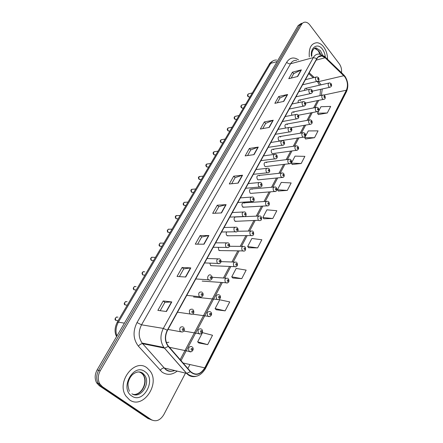 <?xml version="1.0" encoding="UTF-8"?>
<svg xmlns="http://www.w3.org/2000/svg" width="443" height="443" viewBox="0 0 443 443"><rect width="100%" height="100%" fill="white"/><g stroke="black" fill="none" stroke-linecap="round" stroke-linejoin="round"><path stroke-width="0.66" d="M300.481 100.555L299.64 99.991C298.416 100.018 297.94 100.921 298.205 102.698M293.997 112.467L293.188 111.924C291.693 112.057 291.267 113.164 291.898 115.246M287.38 124.621L286.615 124.101C284.832 124.411 284.484 125.696 285.563 127.961L285.652 128.055M280.624 137.031L279.904 136.533C278.043 136.809 277.667 138.111 278.769 140.437L279.467 140.924L280.557 140.752M273.724 149.695L273.06 149.23C271.116 149.463 270.706 150.781 271.83 153.173L272.478 153.632L273.647 153.466M266.68 162.631L266.071 162.193C264.039 162.387 263.596 163.716 264.748 166.18L265.34 166.607L266.586 166.457M259.487 175.843L258.939 175.439C256.813 175.583 256.342 176.929 257.516 179.465L258.042 179.858L259.376 179.725M252.139 189.338L251.652 188.978C249.437 189.067 248.927 190.424 250.123 193.043L250.588 193.392L252.012 193.281M244.63 203.127L244.209 202.811C241.9 202.844 241.352 204.212 242.57 206.914L244.481 207.13M236.606 216.954L236.329 216.821M235.283 216.865C233.876 218.006 233.732 219.418 234.845 221.09L236.778 221.29M226.672 231.927C225.941 233.251 226.035 234.469 226.954 235.587L228.898 235.77M218.272 247.338L218.881 250.411L220.841 250.583M209.844 263.125L210.624 265.573L212.59 265.734M218.515 299.595L193.53 296.965M168.872 342.256L166.358 342.55M306.838 88.882L305.958 88.295C304.978 88.268 304.491 88.971 304.507 90.405M202.18 281.089L204.145 281.239M323.656 46.897C321.701 44.383 319.536 42.988 317.155 42.711C311.279 43.159 308.66 47.894 309.303 56.92C308.66 47.894 311.279 43.159 317.155 42.711C319.536 42.988 321.701 44.383 323.656 46.897C326.231 50.452 327.521 54.583 327.532 59.284C327.521 54.583 326.231 50.452 323.656 46.897M147.093 367.956C134.91 357.656 115.977 381.866 125.878 396.025L129.544 399.868C142.995 409.858 160.671 383.621 149.861 370.719L147.093 367.956C134.91 357.656 115.977 381.866 125.878 396.025L129.544 399.868C142.995 409.858 160.671 383.621 149.861 370.719L147.093 367.956M344.792 76.761C347.661 81.196 348.187 85.682 346.371 90.222L204.788 367.851C200.424 374.634 195.651 375.847 190.468 371.489L168.035 345.69C164.99 341.077 164.813 335.971 167.498 330.367L316.922 58.742C318.157 56.621 319.802 55.696 321.862 55.973L325.129 57.745L344.792 76.761M344.881 76.589L325.201 57.546C321.878 54.771 319.076 55.109 316.784 58.565L167.293 330.212C164.436 336.27 164.752 341.664 168.24 346.398L190.296 371.727C195.607 376.19 200.502 374.95 204.976 367.995L346.498 90.389C348.359 85.737 347.816 81.135 344.881 76.589M341.509 72.702C341.858 69.368 341.116 66.389 339.277 63.775L309.84 24.952C308.483 23.208 306.982 22.272 305.349 22.15C303.765 22.111 302.497 22.881 301.539 24.459L299.839 25.018L303.173 22.72L299.839 25.018L98.667 370.354C96.242 374.933 96.087 379.269 98.202 383.35L100.838 386.196L149.69 419.133L152.076 420.141M198.857 342.993L207.684 344.637L212.524 335.262L202.495 332.643L197.656 341.88L198.918 343.048M216.245 309.751L225.127 310.853L229.74 301.916L219.722 299.789L215.104 308.599L216.306 309.812M232.835 278.032L241.756 278.641L246.158 270.114L236.163 268.436L231.755 276.842L232.891 278.093M248.684 247.737L257.632 247.892L261.835 239.746L251.873 238.478L247.659 246.513L248.739 247.798M318.345 114.56L327.283 112.976L330.677 106.403L320.954 106.73L317.542 113.231L318.39 114.632M305.559 139.008L314.513 137.707L318.052 130.862L308.267 130.923L304.718 137.69L305.604 139.074M292.236 164.475L301.201 163.495L304.889 156.357L295.055 156.124L291.356 163.179L292.28 164.547M278.342 191.038L287.308 190.407L291.156 182.953L281.277 182.405L277.412 189.765L278.392 191.105M263.84 218.764L272.799 218.51L276.82 210.724L266.896 209.827L262.865 217.519L263.89 218.831M301.539 24.459L100.229 370.785C97.798 375.387 97.643 379.734 99.764 383.832L102.399 386.684L151.329 419.704C156.097 422.068 160.261 420.379 163.821 414.637L185.484 373.1M187.876 368.51L189.942 364.539M204.046 244.193L195.285 244.154L200.109 235.61L208.891 235.515L204.046 244.193M185.717 277.019L177.034 276.454L182.095 267.489L190.806 267.904L185.717 277.019M166.452 311.518L157.863 310.382L163.185 300.958L171.801 301.938L166.452 311.518M254.049 154.635L245.151 155.892L249.354 148.449L258.258 147.093L254.049 154.635M269.239 127.429L260.323 129.04L264.349 121.919L273.265 120.214L269.239 127.429M283.775 101.397L274.848 103.335L278.702 96.513L287.629 94.492L283.775 101.397M297.69 76.473L288.764 78.704L292.458 72.165L301.384 69.856L297.69 76.473M221.5 212.928L212.684 213.354L217.286 205.209L226.118 204.655L221.5 212.928M238.151 183.109L229.286 183.967L233.688 176.187L242.559 175.212L238.151 183.109M233.688 176.187L235.117 177.654M231.695 183.734L235.133 177.621L242.559 175.212M217.286 205.209L218.781 206.659M215.076 213.238L218.798 206.632L226.118 204.655M292.458 72.165L293.681 73.671M291.189 78.101L293.703 73.632L301.384 69.856M278.702 96.513L279.97 98.014M277.268 102.809L279.993 97.975L287.629 94.492M264.349 121.919L265.667 123.409M262.743 128.603L265.689 123.376L273.265 120.214M249.354 148.449L250.732 149.928M247.565 155.548L250.749 149.895L258.258 147.093M163.185 300.958L164.89 302.342M160.189 310.687L164.901 302.325L171.801 301.938M182.095 267.489L183.729 268.901M179.387 276.609L183.74 268.873L190.806 267.904M200.109 235.61L201.67 237.038M197.661 244.165L201.687 237.016L208.891 235.515M272.799 218.51L262.865 217.519M287.308 190.407L277.412 189.765M301.201 163.495L291.356 163.179M314.513 137.707L304.718 137.69M327.283 112.976L317.542 113.231M257.632 247.892L247.659 246.513M241.756 278.641L231.755 276.842M225.127 310.853L215.104 308.599M207.684 344.637L197.656 341.88M301.473 23.274L298.145 25.572L97.122 369.922C94.702 374.485 94.547 378.804 96.657 382.874L99.287 385.709L148.056 418.569L149.69 419.133L100.838 386.196L98.202 383.35C96.087 379.269 96.242 374.933 98.667 370.354L299.839 25.018L298.145 25.572M346.371 90.222L323.822 95.035M321.38 95.345L322.255 88.977M321.075 84.829L318.185 81.041M177.211 371.112C172.045 375.011 167 375.348 162.072 372.131L138.377 346.138C133.133 339.222 132.673 331.364 137.009 322.565L286.693 62.242C289.86 57.529 293.809 56.737 298.543 59.877M190.296 371.727L186.675 373.383L164.325 368.017L165.876 369.434C168.606 371.356 171.585 371.721 174.802 370.531M325.156 57.003L343.115 74.247L343.923 75.509M167.293 330.212L163.323 328.418L313.328 57.573L316.784 58.565M168.24 346.398L164.569 348.143L163.927 347.456C160.172 341.703 159.967 335.357 163.323 328.418L141.538 324.819C138.233 331.447 138.421 337.527 142.103 343.059L164.237 367.995C162.858 367.928 161.49 368.72 160.133 370.365M296.677 60.386C294.135 60.098 292.092 61.228 290.553 63.775L313.328 57.573C314.868 54.954 316.917 53.802 319.464 54.124L324.431 56.305L325.201 57.546M195.812 376.378C192.251 377.181 189.167 376.173 186.575 373.36L164.469 348.126L142.546 343.685C141.184 343.668 139.794 344.488 138.377 346.138M204.976 367.995L205.364 368.742L346.492 91.618L346.498 90.389M151.329 419.704L149.69 419.133M100.229 370.785L97.122 369.922M102.399 386.684L99.287 385.709M286.693 62.242C287.861 63.493 289.152 64.002 290.553 63.775L141.538 324.819L137.009 322.565M204.788 367.851L183.092 363.011M181.021 360.635L222.353 282.518M224.701 278.082L230.825 266.503M233.19 262.04L239.098 250.865M241.479 246.369L247.177 235.593M249.581 231.058L255.074 220.675M257.494 216.095L262.788 206.095M265.235 201.471L270.33 191.841M272.799 187.167L277.706 177.903M280.203 173.18L284.915 164.27M287.441 159.497L291.976 150.93M294.523 146.112L298.881 137.878M301.456 133.011L305.637 125.103M308.239 120.191L312.26 112.594M314.879 107.632L318.738 100.345M343.857 75.703L318.777 81.59L317.243 81.423M325.129 57.745L316.152 60.143M314.325 77.497L309.197 72.785M316.933 81.418L317.47 81.628L319.475 85.2M237.88 183.131L242.271 175.273M253.778 154.673L257.97 147.17M268.967 127.479L272.977 120.302M283.503 101.458L287.335 94.592M297.419 76.539L301.09 69.966M221.234 212.939L225.836 204.699M203.774 244.193L208.609 235.543M185.451 277.002L190.523 267.915M166.191 311.484L171.53 301.927M276.709 60.054C274.211 59.822 272.207 60.924 270.69 63.366L277.141 61.549M116.592 336.569C114.394 332.466 114.587 327.72 117.179 322.321L269.145 64.445L270.69 63.366L118.386 322.155L124.417 323.163M117.179 322.321L118.386 322.155C115.872 326.707 115.363 331.353 116.863 336.104M312.42 91.164L329.658 87.326L328.789 86.723C327.776 84.547 328.047 83.267 329.609 82.874L330.954 83.489M331.071 84.303C330.356 83.993 330.168 84.353 330.506 85.383C331.22 85.693 331.408 85.333 331.071 84.303M252.36 92.93L249.044 93.733C247.77 94.049 247.543 94.99 248.357 96.563L249.077 97L249.758 96.84M317.753 81.279L317.005 81.396L316.097 80.77C315.051 78.566 315.333 77.265 316.939 76.866L318.318 77.492M317.83 79.408C318.572 79.729 318.772 79.363 318.423 78.311C317.681 77.99 317.487 78.356 317.83 79.408M320.693 54.323L318.982 51.122L314.923 48.508L314.292 48.492M322.515 55.01L320.472 50.707L316.413 48.082L314.397 48.431M325.323 57.164C325.051 54.096 324.077 51.427 322.404 49.162C317.714 42.478 310.1 47.268 311.451 56.327M324.005 99.31L323.246 99.409L322.415 98.822C321.374 96.596 321.673 95.3 323.307 94.929L324.592 95.527M324.719 96.38C323.994 96.076 323.8 96.447 324.143 97.482C324.869 97.781 325.062 97.416 324.719 96.38M317.515 111.653L316.701 111.747L315.903 111.182C314.84 108.895 315.161 107.583 316.872 107.239L318.096 107.815M318.24 108.707C317.498 108.419 317.299 108.79 317.648 109.836C318.39 110.124 318.589 109.753 318.24 108.707M310.881 124.261L310.011 124.339L309.258 123.807C308.173 121.454 308.522 120.125 310.305 119.815L311.462 120.369M311.617 121.299C310.859 121.017 310.659 121.404 311.014 122.451C311.772 122.733 311.972 122.351 311.617 121.299M304.103 137.142L303.173 137.208L302.469 136.699C301.356 134.279 301.733 132.933 303.599 132.662L304.684 133.188M304.856 134.163C304.081 133.891 303.876 134.284 304.236 135.342C305.011 135.613 305.216 135.22 304.856 134.163M245.76 104.133L242.504 104.869C241.175 105.163 240.926 106.115 241.762 107.732L242.448 108.153L243.185 107.992M311.147 93.523L310.349 93.634L309.474 93.03C308.4 90.765 308.705 89.447 310.393 89.071L311.706 89.68M311.224 91.657C311.977 91.972 312.177 91.596 311.828 90.544C311.069 90.228 310.87 90.599 311.224 91.657M239.032 115.545L235.842 116.216C234.452 116.487 234.181 117.45 235.034 119.112L235.687 119.516L236.479 119.355M304.396 106.027L303.538 106.132L302.707 105.55C301.611 103.219 301.943 101.884 303.71 101.547L304.956 102.128M304.474 104.171C305.244 104.476 305.448 104.094 305.089 103.031C304.319 102.726 304.114 103.108 304.474 104.171M232.171 127.185L229.053 127.789C227.597 128.033 227.309 129.007 228.178 130.713L228.793 131.1L229.646 130.945M282.379 121.537L296.583 118.896L295.797 118.342C294.673 115.944 295.032 114.593 296.882 114.288L298.061 114.848M297.574 116.958C298.36 117.251 298.571 116.863 298.205 115.795C297.419 115.501 297.209 115.889 297.574 116.958M132.906 394.287C141.339 396.446 148.881 381.894 143.167 374.856L141.311 372.989L139.074 371.899M131.903 393.766C140.359 399.586 151.213 383.378 144.59 375.227L142.729 373.36C141.018 372.159 139.102 371.743 136.976 372.109M131.693 395.964C143.333 404.542 156.85 379.335 145.027 371.716C133.786 362.573 119.339 388.201 131.693 395.964M297.181 150.299L296.184 150.349L295.531 149.872C294.396 147.386 294.8 146.024 296.755 145.786L297.757 146.284M297.945 147.309C297.153 147.048 296.948 147.447 297.314 148.51C298.1 148.77 298.311 148.366 297.945 147.309M290.099 163.749L289.035 163.777L288.443 163.334C287.28 160.776 287.717 159.397 289.761 159.203L290.68 159.668M290.885 160.743C290.076 160.488 289.86 160.898 290.237 161.966C291.04 162.216 291.256 161.806 290.885 160.743M282.861 177.499L281.194 177.095C280.004 174.459 280.48 173.063 282.617 172.925L283.442 173.351M283.664 174.47C282.839 174.232 282.623 174.653 283.005 175.727C283.825 175.96 284.046 175.544 283.664 174.47M225.177 139.058L222.131 139.589C220.614 139.8 220.298 140.785 221.19 142.541L221.76 142.912L222.679 142.757M290.453 131.859L289.467 131.936L288.736 131.41C287.585 128.946 287.978 127.578 289.91 127.313L291.012 127.844M290.525 130.026C291.328 130.308 291.544 129.91 291.167 128.835C290.364 128.553 290.154 128.946 290.525 130.026M218.045 151.163L215.076 151.622C213.493 151.805 213.149 152.796 214.058 154.607L214.584 154.956L215.569 154.806M283.249 145.21L282.191 145.265L281.515 144.772C280.336 142.231 280.762 140.852 282.789 140.625L283.802 141.129M283.321 143.382C284.14 143.654 284.356 143.244 283.98 142.164C283.16 141.893 282.939 142.297 283.321 143.382M210.768 163.506L207.889 163.899C206.228 164.043 205.862 165.045 206.787 166.911L208.321 167.094M275.884 158.854L274.743 158.887L274.134 158.433C272.927 155.814 273.392 154.413 275.518 154.242L276.438 154.712M275.956 157.038C276.786 157.298 277.013 156.883 276.626 155.792C275.79 155.532 275.563 155.947 275.956 157.038M275.463 191.559L273.78 191.171C272.572 188.447 273.082 187.04 275.313 186.952L276.044 187.339M276.282 188.513C275.441 188.286 275.219 188.712 275.607 189.792C276.449 190.019 276.67 189.587 276.282 188.513M267.888 205.94L266.204 205.563C264.969 202.75 265.518 201.332 267.849 201.305L268.48 201.643M268.735 202.872C267.877 202.656 267.644 203.093 268.043 204.179C268.901 204.389 269.128 203.952 268.735 202.872M235.178 221.345L258.446 220.287C257.195 217.386 257.782 215.951 260.213 215.985L260.739 216.273M261.01 217.557C260.135 217.358 259.897 217.806 260.301 218.903C261.176 219.097 261.414 218.648 261.01 217.557M252.205 235.704L250.511 235.349C249.237 232.353 249.869 230.908 252.405 231.013L252.815 231.246M253.108 232.592C252.211 232.403 251.973 232.863 252.383 233.965C253.28 234.142 253.518 233.688 253.108 232.592M244.087 251.109L242.393 250.771C241.097 247.676 241.773 246.214 244.409 246.397L244.708 246.568M245.018 247.975C244.104 247.803 243.855 248.274 244.281 249.381C245.195 249.547 245.439 249.077 245.018 247.975M203.343 176.104L200.552 176.43C198.818 176.53 198.425 177.543 199.372 179.47L200.923 179.636M268.347 172.809L267.129 172.814L266.586 172.405C265.357 169.697 265.855 168.285 268.081 168.168L268.901 168.595M268.419 171.004C269.272 171.247 269.499 170.826 269.106 169.73C268.253 169.481 268.026 169.907 268.419 171.004M195.767 188.962L193.07 189.216C191.265 189.272 190.839 190.291 191.802 192.279L193.369 192.434M260.634 187.09L258.862 186.697C257.61 183.9 258.147 182.472 260.473 182.416L261.193 182.798M260.711 185.29C261.586 185.523 261.819 185.085 261.414 183.983C260.545 183.751 260.307 184.188 260.711 185.29M188.037 202.086L185.44 202.268C183.552 202.274 183.097 203.298 184.072 205.353L185.661 205.491M252.743 201.698L250.959 201.316C249.686 198.425 250.262 196.985 252.698 196.997L253.307 197.329M252.826 199.904C253.717 200.125 253.955 199.682 253.546 198.575C252.654 198.353 252.416 198.796 252.826 199.904M180.14 215.475L177.649 215.597C175.683 215.542 175.195 216.577 176.187 218.704L177.793 218.831M244.663 216.649L242.875 216.284C241.579 213.293 242.199 211.843 244.741 211.926L245.239 212.203M244.757 214.866C245.666 215.071 245.909 214.617 245.494 213.504C244.58 213.293 244.337 213.753 244.757 214.866M172.083 229.153L169.697 229.208C167.648 229.097 167.127 230.138 168.13 232.331L169.752 232.448M236.39 231.955L234.596 231.6C233.278 228.51 233.948 227.043 236.601 227.209L236.972 227.425M236.49 230.183C237.42 230.371 237.675 229.906 237.249 228.787C236.313 228.594 236.064 229.059 236.49 230.183M235.77 266.885L234.076 266.559C232.769 263.358 233.483 261.885 236.23 262.145L236.407 262.25M236.739 263.723C235.803 263.574 235.549 264.056 235.981 265.163C236.916 265.313 237.166 264.836 236.739 263.723M227.248 283.044L225.565 282.728C224.241 279.422 225 277.938 227.852 278.282L227.907 278.315M228.256 279.854C227.298 279.721 227.043 280.214 227.48 281.333C228.438 281.466 228.693 280.973 228.256 279.854M219.789 295.26C221.799 297.607 219.008 300.675 216.871 299.296L216.771 299.23C215.519 295.863 216.339 294.373 219.224 294.767M219.567 296.378C218.587 296.262 218.321 296.766 218.77 297.89C219.75 298.006 220.016 297.502 219.567 296.378M209.561 316.562L207.75 316.125C206.593 312.736 207.457 311.235 210.342 311.628M210.663 313.312C209.661 313.218 209.389 313.733 209.849 314.862C210.851 314.956 211.123 314.441 210.663 313.312M200.38 333.95L198.508 333.441C197.44 330.035 198.353 328.523 201.244 328.911M201.537 330.672C200.513 330.594 200.236 331.12 200.707 332.256C201.731 332.333 202.008 331.801 201.537 330.672M190.961 351.775L189.034 351.199C188.059 347.772 189.017 346.249 191.913 346.625M192.184 348.464C191.132 348.408 190.85 348.951 191.326 350.092C192.373 350.147 192.661 349.605 192.184 348.464M166.612 343.209L166.612 342.323M163.855 243.118L161.573 243.113C159.447 242.936 158.893 243.982 159.906 246.253L161.534 246.358M227.912 247.631L226.118 247.294C224.784 244.093 225.498 242.614 228.261 242.858L228.516 243.008M228.029 245.871C228.981 246.042 229.241 245.566 228.804 244.436C227.852 244.259 227.591 244.741 228.029 245.871M155.449 257.383L153.278 257.317C151.069 257.073 150.482 258.125 151.506 260.473L153.14 260.573M219.224 263.69L217.435 263.363C216.084 260.047 216.843 258.562 219.722 258.9L219.85 258.972M219.363 261.935C220.337 262.09 220.603 261.603 220.154 260.467C219.18 260.312 218.92 260.8 219.363 261.935M144.795 271.83C142.524 271.509 141.893 272.561 142.901 274.987L144.556 275.097M210.325 280.142L208.515 279.804C206.311 277.955 208.88 273.303 210.973 275.33M210.48 278.398C211.477 278.536 211.748 278.032 211.294 276.892C210.298 276.753 210.026 277.257 210.48 278.398M136.062 286.61C133.797 286.283 133.127 287.341 134.057 289.777L135.774 289.943M201.194 297.009L199.306 296.594C198.076 293.15 198.946 291.649 201.914 292.092M201.382 295.271C202.401 295.392 202.678 294.877 202.213 293.731C201.194 293.609 200.917 294.119 201.382 295.271M127.135 301.716C124.876 301.39 124.173 302.453 125.02 304.895L126.792 305.127M191.83 314.297L189.864 313.81C188.74 310.349 189.659 308.837 192.627 309.275M192.046 312.57C193.093 312.669 193.375 312.143 192.899 310.992C191.858 310.886 191.57 311.412 192.046 312.57M118.004 317.166C115.756 316.834 115.014 317.902 115.784 320.355L117.6 320.654M182.223 332.034L180.19 331.464C179.166 327.986 180.135 326.469 183.103 326.901M182.477 330.312C183.546 330.389 183.839 329.852 183.352 328.689C182.283 328.606 181.99 329.149 182.477 330.312M322.432 95.118L299.64 99.991M315.937 107.427L293.188 111.924M309.297 119.998L286.615 124.101M302.519 132.839L279.904 136.533M295.592 145.957L273.06 149.23M288.52 159.364L266.071 162.193M281.288 173.063L258.939 175.439M273.896 187.073L251.652 188.978M266.337 201.399L244.209 202.811M328.8 83.062L305.958 88.295M174.531 370.464C170.998 371.915 167.991 371.561 165.516 369.396L142.103 343.059L163.927 347.456L186.675 373.383C193.84 378.577 200.07 377.032 205.364 368.742M344.438 75.592L343.857 74.945M344.909 76.19C348.143 81.318 348.674 86.463 346.492 91.618M99.764 383.832L96.657 382.874M321.862 55.973L318.417 56.903M313.251 77.758L308.738 73.621M320.533 89.359L320.007 95.638M180.168 359.655L221.101 282.429M223.444 278.005L229.568 266.448M231.927 261.996L237.841 250.849M240.217 246.363L245.915 235.61M248.318 231.08L253.811 220.719M256.231 216.151L261.525 206.167M263.967 201.548L269.062 191.941M271.537 187.273L276.438 178.031M278.935 173.313L283.647 164.419M286.172 159.657L290.708 151.107M293.255 146.295L297.613 138.078M300.188 133.221L304.374 125.325M306.971 120.418L310.992 112.838M313.616 107.887L317.476 100.605M269.145 64.445C269.477 63.382 270.828 62.158 273.198 60.774M329.658 87.326C331.547 86.784 332.056 85.604 331.198 83.782M250.107 96.757L249.077 97L248.052 96.574C247.166 95.688 247.305 94.774 248.468 93.833M302.591 84.796L317.005 81.396C318.96 81.196 319.481 79.995 318.561 77.785M305.415 79.657L316.086 77.071M320.029 54.19L318.434 51.144C317.088 49.478 315.914 48.597 314.923 48.508L316.413 48.082C315.255 47.124 311.163 49.771 311.85 56.217M305.565 103.075L323.246 99.409C325.201 99.31 325.738 98.119 324.852 95.838M298.399 115.241L316.701 111.747C318.456 111.132 319.519 111.104 318.379 108.142M290.813 127.689L310.011 124.339C312.105 124.018 312.692 122.805 311.761 120.706M279.467 140.924L303.173 137.208C305.681 137.38 305.936 134.074 305.005 133.542M243.534 107.915L242.448 108.153L241.474 107.738C240.543 106.802 240.676 105.877 241.884 104.963M295.99 96.79L310.349 93.634C312.199 92.919 313.096 92.825 311.972 89.99M298.792 91.701L309.469 89.281M236.828 119.283L235.687 119.516L234.768 119.117C233.799 118.109 233.932 117.173 235.178 116.304M289.257 109.033L303.538 106.132C305.631 105.689 306.196 104.465 305.238 102.455M292.026 104L302.707 101.752M230 130.879L228.793 131.1L227.929 130.718C226.916 129.627 227.049 128.675 228.339 127.866M296.583 118.896C298.737 118.552 299.33 117.317 298.36 115.186M285.115 116.559L295.808 114.493M129.373 391.263C127.938 386.817 127.628 383.599 128.453 381.606C129.234 378.831 130.607 376.489 132.568 374.573C136.461 371.5 139.933 371.101 142.973 373.383L144.59 375.227L143.167 374.856C147.547 381.788 142.629 392.875 135.558 394.336M272.478 153.632L296.184 150.349C298.565 149.751 299.202 148.516 298.1 146.655M265.34 166.607L289.035 163.777C291.5 163.295 292.164 162.055 291.04 160.05M258.042 179.858L281.726 177.505C284.041 177.527 284.744 176.275 283.83 173.75M223.034 142.696L221.76 142.912L220.963 142.546C219.905 141.378 220.044 140.414 221.367 139.656M275.352 134.307L289.467 131.936C291.843 132.02 292.458 129.168 291.328 128.199M278.06 129.384L288.753 127.512M215.929 154.751L214.584 154.956L213.853 154.607C212.756 153.356 212.889 152.375 214.257 151.678M268.176 147.358L282.191 145.265C284.445 145.022 285.093 143.77 284.146 141.494M270.85 142.491L281.543 140.819M208.681 167.05L206.604 166.911C205.463 165.571 205.602 164.58 207.014 163.938M260.838 160.693L274.743 158.887C277.102 158.782 277.789 157.514 276.797 155.089M263.48 155.886L274.173 154.424M250.588 193.392L274.25 191.531C276.631 191.658 277.362 190.396 276.454 187.749M242.969 207.219L266.603 205.879C269.089 206.117 269.859 204.849 268.912 202.069M235.017 217.015L243.445 216.671M244.763 216.616L258.612 216.051M258.778 220.548C261.337 220.913 262.145 219.634 261.193 216.71M237.481 231.268L250.705 231.041M227.209 235.787L250.771 235.56C253.396 236.075 254.238 234.784 253.296 231.695M229.457 246.275L242.62 246.38M219.058 250.555L242.57 250.921C245.261 251.58 246.142 250.278 245.217 247.028M201.288 179.598L199.206 179.465C198.032 177.992 198.171 176.99 199.616 176.447M253.341 174.32L267.129 172.814C269.571 172.825 270.291 171.552 269.289 168.993M255.949 169.575L266.642 168.334M193.741 192.4L191.658 192.279C190.518 190.756 190.662 189.731 192.074 189.211M245.677 188.258L259.338 187.062C261.863 187.201 262.621 185.922 261.603 183.208M248.252 183.574L258.939 182.56M186.043 205.469L183.956 205.353C182.804 204.4 182.948 203.359 184.377 202.235M237.836 202.512L251.358 201.631C253.961 201.908 254.758 200.613 253.739 197.755M240.377 197.888L251.054 197.113M178.175 218.814L176.093 218.704C175.422 218.078 174.525 216.173 176.524 215.531M229.812 217.092L243.196 216.538C245.854 216.987 246.69 215.686 245.693 212.634M232.32 212.529L242.997 212.009M170.145 232.442L168.063 232.331C167.57 232.21 167.321 231.534 167.31 230.299L168.506 229.109M221.605 232.01L234.834 231.794C236.717 232.353 239.32 231.113 237.459 227.868M224.08 227.508L234.746 227.253M221.018 261.619L234.353 262.079M210.724 265.656L234.175 266.642C237.149 267.002 238.074 265.695 236.944 262.727M212.197 277.301L225.886 278.154M202.196 281.1L225.576 282.745C228.649 283.215 229.612 281.898 228.472 278.797M192.4 314.115L207.977 316.274C209.938 317.664 213.011 314.558 210.896 312.121M183.817 331.032L198.857 333.673C200.646 335.085 204.007 331.907 201.775 329.404M169.403 347.29L189.504 351.515C191.055 353.005 194.826 349.582 192.428 347.124M161.944 246.363L159.862 246.253C158.677 245.522 158.827 244.425 160.322 242.969M213.199 247.288L226.268 247.415C228.178 247.991 230.93 247.033 229.025 243.467M215.652 242.83L226.307 242.858M153.56 260.589L151.484 260.473C150.249 259.199 150.41 258.086 151.96 257.134M204.6 262.926L217.496 263.413C219.999 264.621 222.209 261.774 220.381 259.443M207.025 258.518L217.668 258.834M211.532 275.806C213.46 278.309 211.006 281.111 208.553 279.826L195.784 278.946M143.421 271.598C141.821 272.489 141.644 273.619 142.901 274.987L144.988 275.125M202.457 292.574C204.5 295.199 201.731 297.995 199.477 296.705L186.752 295.365M134.7 286.383C133.038 287.712 132.828 288.847 134.057 289.777L136.234 289.993M193.159 309.762C194.283 311.612 194.483 314.907 190.169 314.009L177.499 312.188M125.784 301.495C124.029 303.051 123.774 304.186 125.02 304.895L127.274 305.188M183.618 327.388C184.864 329.276 184.781 332.721 180.622 331.757L168.008 329.442M116.675 316.95C114.848 318.478 114.549 319.613 115.784 320.355L118.109 320.738"/></g></svg>
